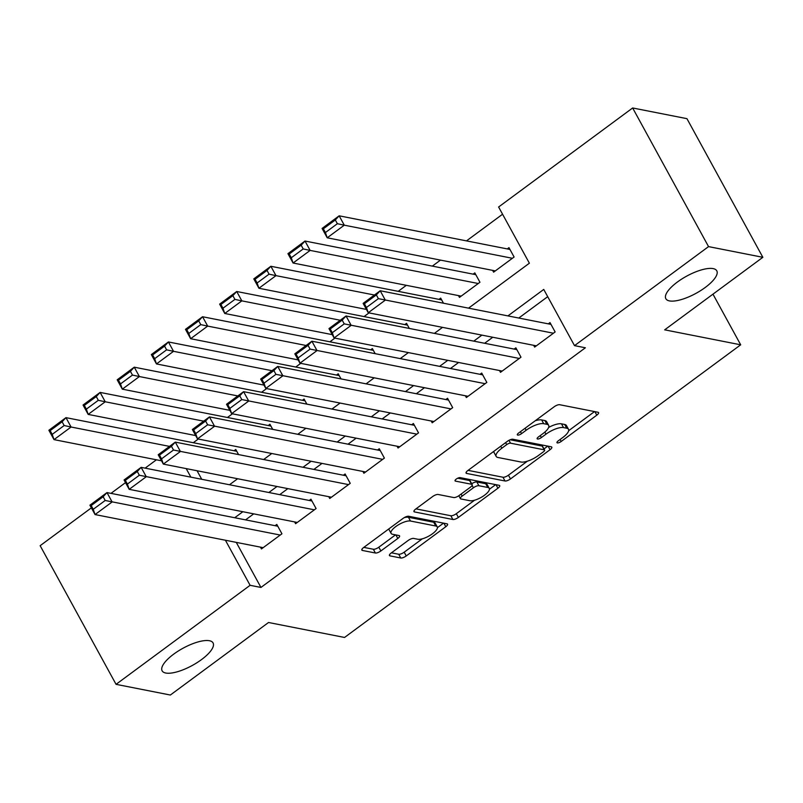 <?xml version="1.0" encoding="UTF-8"?>
<svg xmlns="http://www.w3.org/2000/svg" width="803" height="803" viewBox="0 0 803 803"><rect width="100%" height="100%" fill="white"/><g stroke="black" fill="none" stroke-linecap="round" stroke-linejoin="round"><path stroke-width="1.2" d="M557.352 442.915A3.122 1.054 151.3 0 0 561.197 441.469L596.81 415.161A4.457 1.506 151.3 0 0 598.586 412.601A4.457 1.506 151.3 0 0 598.024 412.26L559.651 404.712A4.457 1.506 151.3 0 0 554.17 406.77L518.557 433.078A3.122 1.054 151.3 0 0 517.313 434.865A3.122 1.054 151.3 0 0 517.704 435.106A3.122 1.054 151.3 0 0 521.538 433.66L526.146 430.257A14.253 4.808 151.3 0 1 543.701 423.683L546.893 424.305A14.253 4.808 151.3 0 1 548.67 425.389A14.253 4.808 151.3 0 1 542.989 433.58L538.381 436.983A3.122 1.054 151.3 0 0 537.137 438.769A3.122 1.054 151.3 0 0 537.528 439.01A3.122 1.054 151.3 0 0 541.363 437.565L545.98 434.162A14.253 4.808 151.3 0 1 563.525 427.587L566.727 428.21A14.253 4.808 151.3 0 1 568.494 429.294A14.253 4.808 151.3 0 1 562.823 437.484L558.205 440.887A3.122 1.054 151.3 0 0 556.971 442.674A3.122 1.054 151.3 0 0 557.352 442.915M209.453 640.734A29.038 9.787 151.3 0 0 178.125 651.113A29.038 9.787 151.3 0 0 162.126 670.826A29.038 9.787 151.3 0 0 165.739 673.024A29.038 9.787 151.3 0 0 197.066 662.646A29.038 9.787 151.3 0 0 213.066 642.932A29.038 9.787 151.3 0 0 209.453 640.734M713.164 268.614A29.038 9.787 151.3 0 0 681.827 278.992A29.038 9.787 151.3 0 0 665.838 298.706A29.038 9.787 151.3 0 0 669.451 300.904A29.038 9.787 151.3 0 0 700.778 290.525A29.038 9.787 151.3 0 0 716.778 270.812A29.038 9.787 151.3 0 0 713.164 268.614M391.212 552.986A4.457 1.506 151.3 0 0 389.445 555.546A4.457 1.506 151.3 0 0 389.997 555.877L400.757 557.995A4.457 1.506 151.3 0 0 406.248 555.947L445.795 526.718A4.457 1.506 151.3 0 0 447.572 524.158A4.457 1.506 151.3 0 0 447.02 523.827L408.647 516.269A4.457 1.506 151.3 0 0 403.166 518.326L363.608 547.546A4.457 1.506 151.3 0 0 361.832 550.105A4.457 1.506 151.3 0 0 362.384 550.446L375.392 553.006A4.457 1.506 151.3 0 0 380.873 550.948L397.806 538.442A4.457 1.506 151.3 0 0 399.583 535.882A4.457 1.506 151.3 0 0 399.021 535.541L392.577 534.276A11.915 4.015 151.3 0 1 391.091 533.373A11.915 4.015 151.3 0 1 397.656 525.282A11.915 4.015 151.3 0 1 410.504 521.027L435.768 526.005A11.915 4.015 151.3 0 1 437.254 526.909A11.915 4.015 151.3 0 1 430.689 534.989A11.915 4.015 151.3 0 1 417.841 539.255L413.625 538.422A4.457 1.506 151.3 0 0 408.145 540.479L391.212 552.986M468.54 308.151L529.378 263.203L498.613 207.003L632.654 107.973L686.946 118.663L762.85 257.311L664.673 329.842L740.687 344.808L344.547 637.462L268.533 622.496L170.346 695.027L116.054 684.337L40.15 545.689L91.371 507.857M762.85 257.311L708.547 246.611L574.516 345.641L543.741 289.431L507.908 315.9M236.273 542.376L260.955 587.445L585.377 347.779L574.516 345.641M260.955 587.445L250.094 585.307L116.054 684.337M505.007 480.987A4.457 1.506 151.3 0 0 510.497 478.929L550.045 449.71A4.457 1.506 151.3 0 0 551.822 447.151A4.457 1.506 151.3 0 0 551.27 446.809L512.896 439.251A4.457 1.506 151.3 0 0 507.406 441.309L467.858 470.528A4.457 1.506 151.3 0 0 466.081 473.087A4.457 1.506 151.3 0 0 466.633 473.429L505.007 480.987L502.959 477.233A4.457 1.506 151.3 0 0 508.44 475.185L527.4 461.173M497.92 488.214L458.372 517.433A4.457 1.506 151.3 0 1 452.882 519.491L414.509 511.933A4.457 1.506 151.3 0 1 413.957 511.601A4.457 1.506 151.3 0 1 415.733 509.042L432.656 496.535A4.457 1.506 151.3 0 1 438.147 494.477L453.705 497.539A4.457 1.506 151.3 0 0 459.186 495.481L470.417 487.19A4.457 1.506 151.3 0 0 472.194 484.631A4.457 1.506 151.3 0 0 471.642 484.289L455.442 481.107A3.122 1.054 151.3 0 1 455.05 480.867A3.122 1.054 151.3 0 1 456.766 478.749A3.122 1.054 151.3 0 1 460.129 477.634L499.145 485.313A4.457 1.506 151.3 0 1 499.697 485.654A4.457 1.506 151.3 0 1 497.92 488.214L496.003 484.701M238.571 454.588L235.781 449.489L234.074 450.744M272.719 429.354L269.928 424.255L268.222 425.52M306.866 404.13L304.076 399.031L302.37 400.285M341.024 378.906L338.224 373.796L336.517 375.061M375.172 353.671L372.381 348.572L370.665 349.827M409.319 328.447L406.529 323.338L404.822 324.603M443.467 303.213L440.676 298.114L438.97 299.378M458.483 295.594L459.467 297.391L479.953 282.254L474.824 272.879L473.118 274.144M533.664 345.31L534.647 347.097L555.134 331.96L550.005 322.595L548.298 323.86M499.516 370.534L500.49 372.331L520.986 357.194L515.857 347.819L514.151 349.084M465.359 395.769L466.342 397.555L486.829 382.419L481.71 373.054L479.993 374.318M431.211 420.993L432.195 422.79L452.681 407.653L447.552 398.278L445.846 399.543M397.063 446.227L398.047 448.014L418.534 432.877L413.404 423.512L411.698 424.767M362.916 471.451L363.889 473.248L384.386 458.101L379.257 448.736L377.551 450.001M328.768 496.686L329.742 498.472L350.238 483.336L345.109 473.971L343.403 475.225M294.611 521.91L295.594 523.697L316.081 508.56L310.952 499.195L309.245 500.46M547.706 296.668L518.768 318.038M492.761 337.26L484.621 343.272M458.613 362.484L450.473 368.497M424.466 387.708L416.315 393.731M390.308 412.943L382.168 418.955M356.161 438.167L348.02 444.189M322.013 463.401L313.873 469.414M287.865 488.625L279.725 494.648M253.718 513.86L245.567 519.872M260.463 547.134L261.447 548.931L281.933 533.794L276.804 524.429L275.098 525.684M502.568 214.23L466.493 240.89M440.486 260.102L432.345 266.114M406.338 285.326L398.198 291.348M369.029 312.889L364.04 316.573M334.881 338.123L329.892 341.807M300.724 363.347L295.745 367.031M266.576 388.582L261.597 392.255M232.428 413.806L227.44 417.49M198.281 439.03L193.292 442.714M197.056 470.749L201.734 479.291M492.63 270.37L493.614 272.157L514.101 257.02L508.972 247.655L507.265 248.92M740.687 344.808L712.964 294.159M632.654 107.973L708.547 246.611M110.975 493.373L125.519 482.623M145.122 468.139L156.424 459.788M229.487 484.751L237.638 478.739M263.645 459.527L271.785 453.504M297.793 434.293L305.933 428.28M331.94 409.068L340.081 403.056M366.088 383.834L374.228 377.822M400.235 358.61L408.386 352.597M434.393 333.375L442.533 327.363M186.196 468.611L190.873 477.153M225.412 540.238L250.094 585.307M481.9 335.122L473.76 341.134M447.753 360.346L439.612 366.359M413.605 385.57L405.465 391.593M379.458 410.805L371.307 416.817M345.3 436.029L337.16 442.051M311.152 461.263L303.012 467.276M277.005 486.488L268.864 492.5M242.857 511.722L234.707 517.734M568.494 429.294L566.446 425.55A14.253 4.808 151.3 0 0 564.67 424.466L566.727 428.21M548.63 427.437A14.253 4.808 151.3 0 1 561.478 423.833L564.67 424.466M548.67 425.389L546.622 421.645A14.253 4.808 151.3 0 0 544.846 420.561L546.893 424.305M535.21 420.772A14.253 4.808 151.3 0 1 541.644 419.929L544.846 420.561M568.654 430.699L594.541 411.578M468.079 470.367L502.959 477.233M543.992 448.917L547.776 446.127M543.38 451.838A3.122 1.054 151.3 0 0 544.615 450.051A3.122 1.054 151.3 0 0 544.233 449.821L510.547 443.186A3.122 1.054 151.3 0 0 506.703 444.621L501.845 448.215A14.253 4.808 151.3 0 0 496.164 456.405A14.253 4.808 151.3 0 0 497.94 457.479L520.966 462.016A14.253 4.808 151.3 0 0 538.512 455.431L543.38 451.838M544.615 450.051L542.567 446.307A3.122 1.054 151.3 0 0 542.176 446.066L544.233 449.821M510.186 439.773L542.176 446.066M493.965 451.246A14.253 4.808 151.3 0 0 494.116 452.651L496.164 456.405M495.652 484.631L489.449 489.218M474.543 500.229L456.315 513.689L458.372 517.433M415.954 508.871L450.834 515.747A4.457 1.506 151.3 0 0 456.315 513.689M472.194 484.631L470.146 480.887A4.457 1.506 151.3 0 0 469.584 480.545L457.74 478.217M469.855 500.721A11.915 4.015 151.3 0 0 482.713 496.465A11.915 4.015 151.3 0 0 489.268 488.375A11.915 4.015 151.3 0 0 487.792 487.471L478.889 485.725A4.457 1.506 151.3 0 0 473.409 487.772L462.177 496.073A4.457 1.506 151.3 0 0 460.4 498.633A4.457 1.506 151.3 0 0 460.952 498.964L469.855 500.721M489.268 488.375L487.22 484.631A11.915 4.015 151.3 0 0 485.735 483.727L487.792 487.471M471.722 483.767A4.457 1.506 151.3 0 1 476.841 481.971L485.735 483.727M437.254 526.909L435.206 523.154A11.915 4.015 151.3 0 0 433.72 522.251L435.768 526.005M404.15 517.674A11.915 4.015 151.3 0 1 408.456 517.283L433.72 522.251M388.863 528.886A11.915 4.015 151.3 0 0 389.043 529.629L391.091 533.373M363.829 547.385L373.345 549.252A4.457 1.506 151.3 0 0 378.825 547.204L395.528 534.858M391.432 552.815L398.71 554.251A4.457 1.506 151.3 0 0 404.19 552.193L422.308 538.813M437.434 527.641L443.527 523.134M509.955 249.442L339.157 215.816L344.286 225.181L512.394 258.285M495.321 270.902L327.212 237.798L322.083 228.433L339.157 215.816L335.313 219.962L323.358 228.795L325.416 232.539L337.37 223.706L335.313 219.962M337.37 223.706L344.286 225.181L327.212 237.798L325.416 232.539M323.358 228.795L322.083 228.433M536.354 345.842L368.246 312.738L363.117 303.373L380.19 290.756L385.32 300.121L368.246 312.738L366.439 307.479L378.394 298.646L376.346 294.902L364.391 303.735L366.439 307.479M550.988 324.382L380.19 290.756L376.346 294.902M553.428 333.225L378.394 298.646M363.117 303.373L364.391 303.735M475.808 274.676L305.01 241.041L310.139 250.416L478.247 283.509M461.173 296.126L293.065 263.023L287.936 253.658L305.01 241.041L301.165 245.186L289.21 254.019L291.268 257.763L303.213 248.94L301.165 245.186M303.213 248.94L310.139 250.416L293.065 263.023L291.268 257.763M289.21 254.019L287.936 253.658M441.66 299.9L270.862 266.275L275.991 275.64L374.419 295.022M366.429 309.426L258.917 288.257L253.788 278.882L270.862 266.275L267.018 270.42L255.063 279.253L257.111 282.997L269.065 274.164L267.018 270.42M269.065 274.164L275.991 275.64L258.917 288.257L257.111 282.997M255.063 279.253L253.788 278.882M407.502 325.135L236.714 291.499L241.844 300.864L340.261 320.246M332.281 334.65L224.76 313.481L219.641 304.116L236.714 291.499L232.86 295.645L220.915 304.478L222.963 308.222L234.918 299.399L232.86 295.645M234.918 299.399L241.844 300.864L224.76 313.481L222.963 308.222M220.915 304.478L219.641 304.116M373.355 350.359L202.557 316.733L207.686 326.098L306.114 345.481M298.134 359.885L190.612 338.715L185.483 329.34L202.557 316.733L198.712 320.879L186.758 329.702L188.815 333.456L200.77 324.623L198.712 320.879M200.77 324.623L207.686 326.098L190.612 338.715L188.815 333.456M186.758 329.702L185.483 329.34M502.196 371.066L334.088 337.963L328.969 328.598L346.043 315.981L351.172 325.356L334.088 337.963L332.291 332.703L344.246 323.88L342.188 320.126L330.244 328.959L332.291 332.703M516.831 349.616L346.043 315.981L342.188 320.126M519.28 358.449L344.246 323.88M328.969 328.598L330.244 328.959M468.049 396.301L299.941 363.197L294.811 353.822L311.885 341.215L317.014 350.58L299.941 363.197L298.144 357.937L310.099 349.104L308.041 345.36L296.086 354.193L298.144 357.937M482.683 374.84L311.885 341.215L308.041 345.36M485.122 383.683L310.099 349.104M294.811 353.822L296.086 354.193M433.901 421.525L265.793 388.421L260.664 379.056L277.738 366.439L282.867 375.804L265.793 388.421L263.996 383.161L275.941 374.339L273.893 370.584L261.939 379.417L263.996 383.161M448.536 400.075L277.738 366.439L273.893 370.584M450.975 408.908L275.941 374.339M260.664 379.056L261.939 379.417M399.753 446.749L231.645 413.655L226.516 404.28L243.59 391.673L248.719 401.038L231.645 413.655L229.839 408.396L241.793 399.563L239.746 395.819L227.791 404.642L229.839 408.396M414.388 425.299L243.59 391.673L239.746 395.819M416.827 434.142L241.793 399.563M226.516 404.28L227.791 404.642M339.207 375.593L168.409 341.958L173.538 351.323L271.966 370.705M263.976 385.109L156.465 363.94L151.335 354.575L168.409 341.958L164.565 346.103L152.61 354.936L154.668 358.68L166.612 349.847L164.565 346.103M166.612 349.847L173.538 351.323L156.465 363.94L154.668 358.68M152.61 354.936L151.335 354.575M365.606 471.983L197.498 438.88L192.369 429.515L209.442 416.898L214.572 426.263L197.498 438.88L195.691 433.62L207.646 424.787L205.598 421.043L193.643 429.876L195.691 433.62M380.241 450.533L209.442 416.898L205.598 421.043M382.68 459.366L207.646 424.787M192.369 429.515L193.643 429.876M305.06 400.817L134.262 367.182L139.391 376.557L237.818 395.939M229.829 410.343L122.317 389.164L117.188 379.799L134.262 367.182L130.417 371.337L118.463 380.16L120.51 383.914L132.465 375.081L130.417 371.337M132.465 375.081L139.391 376.557L122.317 389.164L120.51 383.914M118.463 380.16L117.188 379.799M331.448 497.208L163.34 464.104L158.211 454.739L175.295 442.122L180.414 451.497L163.34 464.104L161.544 458.854L173.498 450.021L171.44 446.277L159.496 455.1L161.544 458.854M346.083 475.757L175.295 442.122L171.44 446.277M348.522 484.6L173.498 450.021M158.211 454.739L159.496 455.1M270.912 426.052L100.114 392.416L105.243 401.781L203.661 421.163M195.681 435.567L88.169 414.398L83.04 405.033L100.114 392.416L96.27 396.562L84.315 405.395L86.363 409.139L98.317 400.306L96.27 396.562M98.317 400.306L105.243 401.781L88.169 414.398L86.363 409.139M84.315 405.395L83.04 405.033M297.301 522.442L129.193 489.338L124.063 479.973L141.137 467.356L146.266 476.721L129.193 489.338L127.396 484.079L139.341 475.246L137.293 471.502L125.338 480.335L127.396 484.079M311.935 500.992L141.137 467.356L137.293 471.502M314.374 509.825L139.341 475.246M124.063 479.973L125.338 480.335M236.755 451.276L65.966 417.64L71.086 427.015L169.513 446.388M161.533 460.802L54.012 439.622L48.883 430.257L65.966 417.64L62.112 421.786L50.167 430.619L52.215 434.363L64.17 425.54L62.112 421.786M64.17 425.54L71.086 427.015L54.012 439.622L52.215 434.363M50.167 430.619L48.883 430.257M263.153 547.666L95.045 514.562L89.916 505.197L106.99 492.58L112.119 501.955L95.045 514.562L93.238 509.303L105.193 500.48L103.145 496.726L91.191 505.559L93.238 509.303M277.788 526.216L106.99 492.58L103.145 496.726M280.227 535.049L105.193 500.48M89.916 505.197L91.191 505.559M560.103 439.482L561.197 441.469M520.454 431.673L521.538 433.66M540.278 435.577L541.363 437.565M561.478 423.833L563.525 427.587M544.846 432.094L545.98 434.162M541.644 419.929L543.701 423.683M525.062 428.27L526.146 430.257M594.882 411.648L596.81 415.161M466.091 472.445L466.633 473.429M548.128 446.187L550.045 449.71M508.44 475.185L510.497 478.929M508.982 440.325L510.547 443.186M505.619 442.634L506.703 444.621M500.761 446.227L501.845 448.215M450.834 515.747L452.882 519.491M413.977 510.949L414.509 511.933M469.584 480.545L471.642 484.289M455.06 480.415L455.442 481.107M476.841 481.971L478.889 485.725M472.114 485.424L473.409 487.772M461.083 494.086L462.177 496.073M408.456 517.283L410.504 521.027M395.879 534.928L397.806 538.442M378.825 547.204L380.873 550.948M373.345 549.252L375.392 553.006M361.852 549.453L362.384 550.446M443.878 523.205L445.795 526.718M404.19 552.193L406.248 555.947M398.71 554.251L400.757 557.995M389.455 554.893L389.997 555.877M458.824 495.742L460.4 498.633"/></g></svg>
